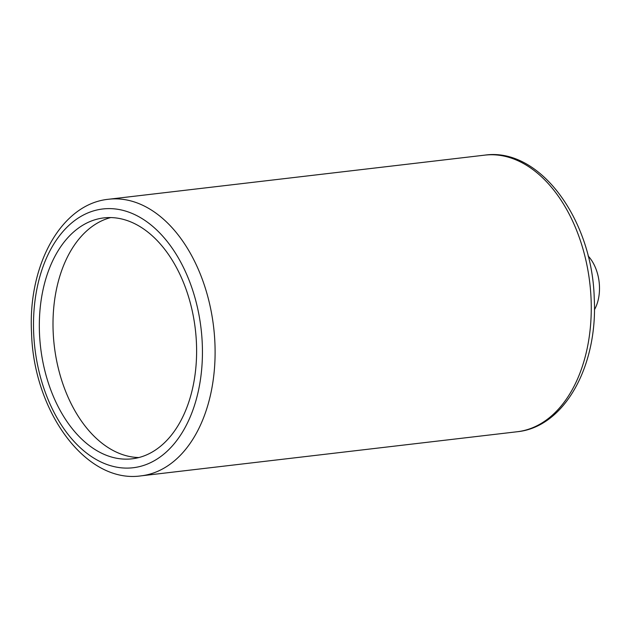 <?xml version="1.0" encoding="UTF-8"?>
<svg xmlns="http://www.w3.org/2000/svg" width="631" height="631" viewBox="0 0 631 631"><rect width="100%" height="100%" fill="white"/><g stroke="black" fill="none" stroke-linecap="round" stroke-linejoin="round"><path stroke-width="0.95" d="M588.092 255.934A35.935 23.079 83.3 0 1 599.45 285.993A35.935 23.079 83.3 0 1 594.41 309.774M196.438 342.996A121.286 77.897 -96.7 0 0 103.847 217.9A121.286 77.897 -96.7 0 0 39.501 333.728A121.286 77.897 -96.7 0 0 132.1 458.816A121.286 77.897 -96.7 0 0 196.438 342.996M110.74 217.569A121.286 77.897 -96.7 0 0 53.178 332.119A121.286 77.897 -96.7 0 0 138.883 457.546M214.903 342.878A139.254 89.436 83.3 0 1 141.029 475.861C85.871 483.906 33.601 411.365 31.55 332.971C27.732 265.627 60.962 203.908 108.587 199.254A139.254 89.436 83.3 0 1 214.903 342.878M33.688 333.381A130.27 83.671 -96.7 0 0 123.629 468.013A130.27 83.671 -96.7 0 0 202.251 343.335A130.27 83.671 -96.7 0 0 112.31 208.703A130.27 83.671 -96.7 0 0 33.688 333.381M484.75 155.139C539.907 147.094 592.178 219.635 594.228 298.029C598.046 365.373 564.816 427.092 517.191 431.746A139.254 89.436 -96.7 0 0 591.066 298.763A139.254 89.436 -96.7 0 0 484.75 155.139L108.587 199.254M141.029 475.861L517.191 431.746"/></g></svg>
